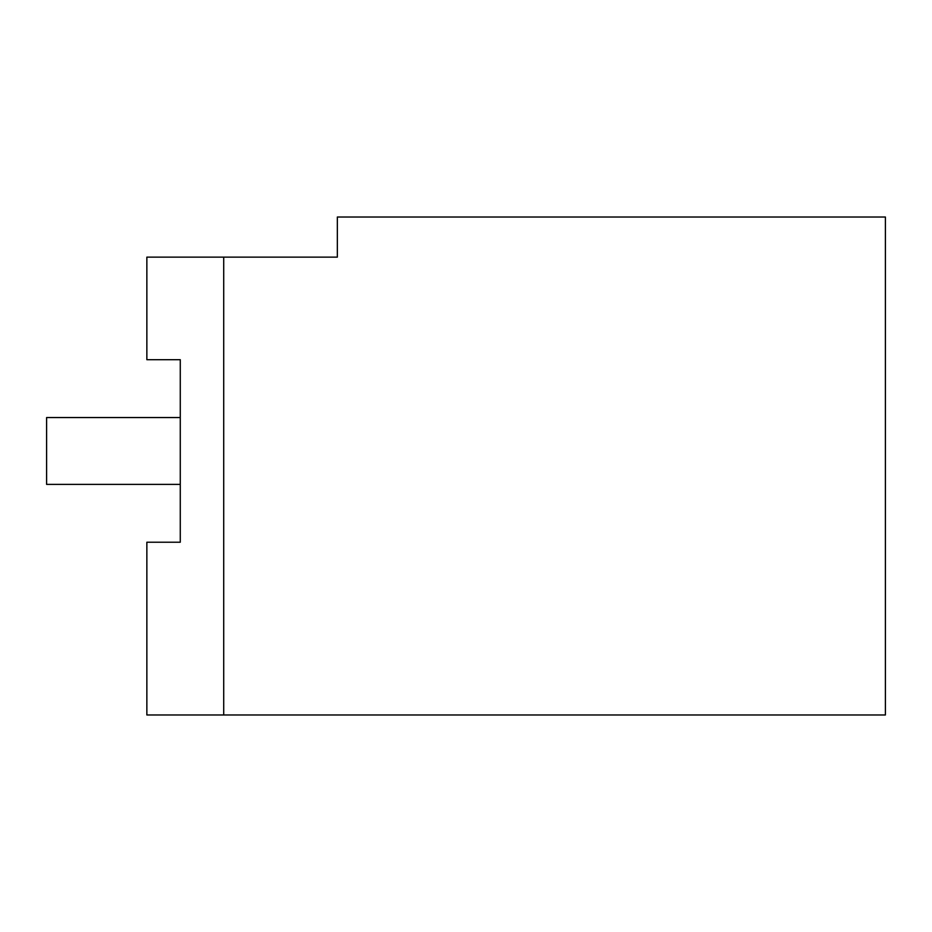 <?xml version="1.0" encoding="UTF-8"?>
<svg xmlns="http://www.w3.org/2000/svg" width="932" height="932" viewBox="0 0 932 932"><rect width="100%" height="100%" fill="white"/><g stroke="black" fill="none" stroke-linecap="round" stroke-linejoin="round"><path stroke-width="1.4" d="M885.4 714.972L146.86 714.972L146.86 542.226L180.272 542.226L180.272 359.694L146.86 359.694L146.86 257.139L337.337 257.139L337.337 217.028L885.4 217.028L885.4 714.972M223.715 714.972L223.715 257.139M180.272 542.226L180.272 484.384L46.6 484.384L46.6 417.548L180.272 417.548L180.272 359.694"/></g></svg>
